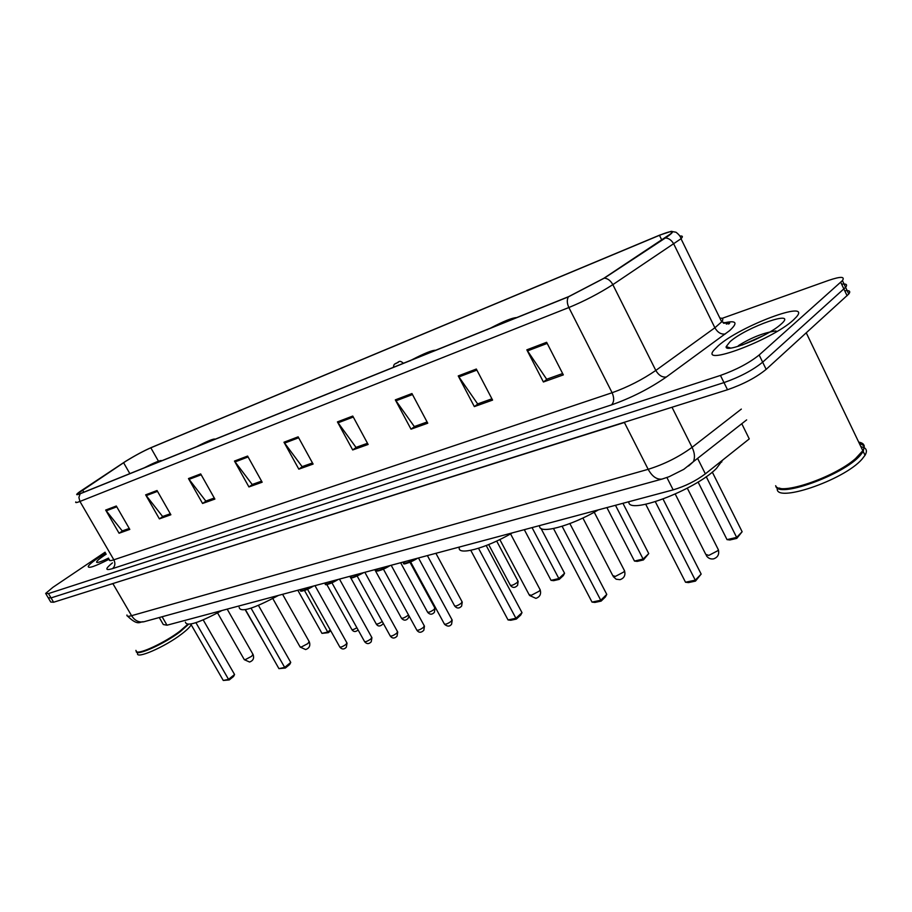<?xml version="1.0" encoding="UTF-8"?>
<svg xmlns="http://www.w3.org/2000/svg" width="912" height="912" viewBox="0 0 912 912"><rect width="100%" height="100%" fill="white"/><g stroke="black" fill="none" stroke-linecap="round" stroke-linejoin="round"><path stroke-width="1.37" d="M741.775 423.715L749.265 438.9L705.352 473.852C695.776 481 685.049 486.335 673.159 489.869L167.01 625.21L163.316 624.538L159.258 617.527M48.575 598.363L50.753 602.045L53.614 602.239L727.514 389.743C743.371 384.237 756.242 377.443 766.16 369.36L848.764 294.017C850.85 291.247 849.517 290.187 844.763 290.837M46.01 594.043L48.199 597.748L51.049 597.907L723.991 382.595C739.826 377.032 752.719 370.226 762.66 362.178L845.595 287.314C847.704 284.578 846.382 283.552 841.639 284.225M729.623 322.928L726.328 324.091M98.963 557.369C92.671 561.632 89.091 564.642 88.225 566.398C88.111 568.792 95.099 566.398 109.166 559.216C95.099 566.398 88.111 568.792 88.225 566.398C89.091 564.642 92.671 561.632 98.963 557.369L105.61 553.105L98.963 557.369M718.394 345.671L714.199 349.866C698.364 367.354 771.495 340.347 793.326 320.066L796.518 316.84C812.011 298.976 740.088 326.074 718.394 345.671L714.199 349.866C698.364 367.354 771.495 340.347 793.326 320.066L796.518 316.84C812.011 298.976 740.088 326.074 718.394 345.671M125.89 461.198C135.079 455.555 143.389 451.087 150.833 447.803L659.467 235.319C669.841 231.101 673.603 230.588 670.742 233.78L603.835 278.297L568.757 296.582L80.564 493.506C77.839 494.589 76.745 494.737 77.269 493.939L125.89 461.198M125.617 461.312L79.697 491.739C75.536 494.806 75.696 495.478 80.176 493.757L568.358 296.867L604.325 278.126L665.441 237.952C672.11 233.483 674.036 231.283 671.198 231.352L659.809 235.068L151.187 447.575C143.56 450.95 135.033 455.521 125.617 461.312M753.449 340.484L761.885 336.403M48.199 597.748L51.049 597.907L723.991 382.595C739.826 377.032 752.719 370.226 762.66 362.178L845.595 287.314L848.764 294.017M105.074 552.205L52.919 587.317L45.646 593.438L48.484 593.575L720.457 375.436C736.28 369.805 749.185 362.999 759.16 354.996L842.426 280.6C845.219 276.404 840.613 276.336 828.62 280.383L722.019 318.379M411.95 393.539L427.751 423.202L411.004 429.176L395.318 399.866L411.95 393.539M476.338 369.041L492.583 400.094L474.343 406.604L458.234 375.926L476.338 369.041M546.63 342.296L563.331 374.889L543.404 381.991L526.828 349.832L546.63 342.296M247.597 456.068L262.166 482.22L248.93 486.94L234.464 461.062L247.597 456.068M200.686 473.909L214.879 499.081L202.567 503.47L188.476 478.561L200.686 473.909M157.035 490.519L170.875 514.767L159.383 518.86L145.646 494.851L157.035 490.519M116.303 506.012L129.8 529.405L119.073 533.235L105.667 510.059L116.303 506.012M352.762 416.054L368.129 444.463L352.693 449.958L337.429 421.891L352.762 416.054M298.144 436.837L313.101 464.071L298.828 469.156L283.974 442.229L298.144 436.837M298.828 469.156L302.67 466.454M312.485 462.943L302.123 466.648L283.974 442.229M352.693 449.958L356.546 447.199M367.49 443.289L355.999 447.393L337.429 421.891M119.073 533.235L122.778 530.75M129.242 528.447L122.254 530.932L105.667 510.059M159.383 518.86L163.134 516.329M170.293 513.764L162.61 516.511L145.646 494.851M202.567 503.47L206.351 500.882M214.297 498.043L205.816 501.076L188.476 478.561M248.93 486.94L252.749 484.306M261.573 481.148L252.202 484.489L234.464 461.062M543.404 381.991L547.234 379.05M562.636 373.544L546.676 379.244L526.828 349.832M474.343 406.604L478.196 403.72M491.91 398.818L477.649 403.925L458.234 375.926M411.004 429.176L414.869 426.36M427.101 421.982L414.31 426.554L395.318 399.866M728.209 347.278L727.274 347.939L728.209 347.278M135.922 650.37L136.435 651.692C139.502 654.497 165.277 642.367 179.926 631.15L187.724 624.344M137.222 651.966C141.314 653.95 165.904 642.173 179.903 631.469L187.952 624.355M136.219 651.544C136.241 656.515 164.285 643.918 180.234 631.685L188.476 624.344M137.587 653.231C135.307 659.786 164.776 647.041 181.602 634.057C186.869 630.067 190.049 626.966 191.167 624.731M106.214 554.154L103.865 555.693C98.69 559.227 96.284 561.427 96.649 562.282C97.63 562.921 101.585 561.53 108.517 558.11M185.41 622.121C186.55 626.886 198.713 623.033 221.89 610.538M157.89 462.316C157.628 461.483 153.41 463.182 145.259 467.411M266.236 646.266L245.203 609.718M195.932 622.679L228.536 679.349L234.566 674.515L233.586 676.465L229.277 679.919L228.536 679.349L223.28 680.466L190.779 624.059M234.566 674.515L203.205 619.909M229.277 679.919L223.28 680.466M775.656 485.708C778.791 496.139 833.842 477.865 855.524 458.599L862.82 450.688C865.545 445.922 864.177 443.084 858.728 442.138M779.293 488.057C790.351 493.004 836.714 475.562 855.353 459.089L859.628 455.054C863.322 451.018 864.644 447.86 863.618 445.603L859.081 442.879M775.793 485.925C777.001 498.853 843.053 475.403 860.244 455.362L863.231 451.52L864.257 445.808L859.115 442.958M777.412 487.909C773.125 504.04 843.646 480.635 862.057 459.124L865.032 455.27C866.993 451.919 866.845 449.468 864.587 447.929M863.949 447.564L860.882 446.641M729.999 341.715L726.191 346.606C724.162 353.776 766.171 337.098 780.045 325.037L780.889 324.319C799.402 308.404 746.472 326.838 729.999 341.715M775.987 330.931C764.267 332.561 752.104 337.235 739.495 344.953L738.287 345.785M742.243 345.021L763.538 335.536M239.172 607.358C240.266 612.853 253.376 608.874 278.491 595.399M211.31 440.77C210.718 440.029 206.123 441.875 197.562 446.321M330.714 630.739L328.354 632.677L327.727 632.039L321.97 633.373L297.814 590.235M330.269 629.953L327.727 632.039L304.494 590.497M328.354 632.677L321.97 633.373M251.051 608.167L284.669 667.413L290.746 662.42L289.708 664.46L285.365 668.029L284.669 667.413L278.935 668.633L245.442 609.672M290.746 662.42L258.449 605.397M285.365 668.029L278.935 668.633M459.443 547.018C456.046 556.263 485.366 548.739 512.35 532.87M431.752 351.85C429.472 351.61 423.168 354.152 412.84 359.476M532.049 527.603L558.862 578.55L564.562 573.272L563.331 575.597L559.25 579.371L558.862 578.55L551.042 580.363L524.309 529.678M564.562 573.272L541.01 528.424M559.25 579.371L553.664 580.659L551.042 580.363M478.526 548.294L515.918 618.279L522.006 612.647L520.729 615.041L516.386 619.066L515.918 618.279L508.052 619.943L470.786 550.346M522.006 612.647L486.221 545.558M516.386 619.066L510.777 620.263L508.052 619.943M539.676 525.563C537.578 534.911 570.205 526.532 598.432 509.854M512.761 319.177C509.751 319.166 502.751 321.993 491.75 327.647M615.475 505.294L643.12 559.045L648.74 553.584L643.405 559.945L643.12 559.045L634.467 561.051L606.902 507.585M648.74 553.584L622.93 503.299M643.405 559.945L637.214 561.37L634.467 561.051M562.123 526.292L600.757 600.244L606.776 594.396L605.408 596.927L601.122 601.111L600.757 600.244L592.025 602.102L553.527 528.572M606.776 594.396L569.863 523.591M601.122 601.111L594.886 602.433L592.025 602.102M628.858 501.714C627.205 515.554 694.819 490.371 716.399 468.494L722.657 460.081M706.23 476.68L736.657 537.396L742.129 531.742L736.793 538.388L736.657 537.396L727.024 539.63L698.079 482.026M742.129 531.742L712.295 472.085M736.793 538.388L729.919 539.972L727.024 539.63M655.352 501.748L695.275 580.157L701.157 574.081L695.491 581.104L695.275 580.157L685.516 582.232L645.742 504.302M701.157 574.081L663.07 499.103M695.491 581.104L688.526 582.586L685.516 582.232M162.108 616.74L167.01 625.21M666.911 477.535L673.159 489.869M697.6 458.371L705.352 473.852M53.614 602.239L48.484 593.575M847.088 295.75L840.739 282.31M766.16 369.36L759.16 354.996M727.514 389.743L720.457 375.436M126.962 615.007C126.586 616.409 128.125 616.637 131.579 615.691L112.928 583.703L110.443 584.318M144.472 621.608L143.777 621.802C138.829 622.634 134.759 620.605 131.579 615.691L648.17 469.315C664.244 464.299 678.881 456.969 692.083 447.325L672.007 407.254M746.654 419.896L693.371 461.689C695.149 457.653 694.727 452.865 692.083 447.325L741.331 409.089M662.853 478.846L662.066 479.062C656.8 479.769 652.171 476.52 648.17 469.315L624.389 422.495L112.849 583.566M630.819 420.238L624.287 422.302M127.623 616.193C138.784 626.943 140.003 621.015 143.777 621.802L662.066 479.062L669.146 476.691L683.818 469.327L693.371 461.689L688.617 465.986M150.833 447.803L158.471 461.233M723.341 323.03C736.383 319.987 738.458 322.529 729.554 330.668L666.353 376.998C649.572 388.615 631.298 397.917 611.519 404.894L112.472 568.655C104.994 570.855 104.983 568.94 112.427 562.898M665.441 237.952C668.918 238.226 671.722 240.301 673.843 244.177L714.883 327.773L721.7 321.822C723.649 319.291 723.034 318.037 719.864 318.083M568.358 296.867C566.797 299.843 566.968 303.4 568.86 307.526L79.937 501.452L78.888 497.393L80.176 493.757M604.325 278.126C607.791 278.479 610.63 280.657 612.841 284.647C599.07 293.47 584.41 301.097 568.86 307.526L612.112 392.73C627.855 387.076 642.424 379.643 655.808 370.443L714.883 327.773C717.676 332.549 721.153 334.624 725.325 333.963M109.417 559.649C108.916 560.891 110.386 560.937 113.852 559.808L79.937 501.452C76.551 502.774 75.183 502.922 75.821 501.908M679.964 236.105C682.757 235.718 683.099 236.596 681.002 238.739L612.841 284.647L655.808 370.443C658.703 375.356 662.215 377.545 666.353 376.998M112.472 568.655C115.106 566.375 115.562 563.422 113.852 559.808L612.112 392.73C614.357 397.951 614.164 401.998 611.519 404.894M659.467 235.319L661.85 240.175M123.576 462.68L129.846 473.624M82.49 489.892L83.824 492.195M298.657 437.771L284.555 443.118M248.098 456.958L235.022 461.928M201.176 474.776L189.023 479.381M157.502 491.351L146.182 495.649M116.759 506.821L106.191 510.834M353.286 417.035L338.021 422.826M412.498 394.554L395.933 400.835M476.896 370.101L458.85 376.952M547.2 343.414L527.467 350.903M158.677 461.996C158.768 460.811 154.037 462.715 144.484 467.719M252.932 654.257L251.644 656.287L245.26 659.65L244.12 659.342L217.569 612.932M212.177 440.416C211.892 439.333 206.739 441.408 196.718 446.652M309.111 641.478L307.937 643.541L301.268 647.053L299.957 646.688L272.802 598.534M432.938 351.371C430.783 350.824 423.692 353.685 411.677 359.944M539.756 589.027L540.189 589.847L539.117 591.215L531.24 595.331L529.074 594.624L499.822 539.551M514.083 318.641C511.096 318.356 503.23 321.526 490.462 328.172M624.047 569.875L624.56 570.855L623.637 572.075L615.326 576.43L612.761 575.575L582.882 518.016M717.767 548.579L718.371 549.776L717.607 550.814L708.795 555.408L705.763 554.371L675.245 494.076M326.792 584.467L351.747 629.348C352.112 630.101 353.822 629.565 356.888 627.752M350.539 577.456L376.109 623.728C376.793 624.526 378.845 623.785 382.253 621.494M374.809 569.647L401.314 617.914C402.135 618.746 404.312 617.937 407.835 615.486L408.462 614.87M400.63 562.738L427.432 611.895C428.275 612.773 430.498 611.963 434.123 609.444L434.785 607.882M427.386 555.59L454.484 605.648C455.362 606.594 457.653 605.762 461.358 603.174L461.985 601.601M488.672 544.578L510.184 584.934C511.096 585.949 513.479 585.105 517.332 582.426L517.856 580.887M395.683 363.432L398.191 362.417L395.683 363.432M307.561 589.312L339.686 646.802C340.472 647.588 342.581 646.779 346.013 644.385L346.845 642.766M313.694 585.983C303.4 591.272 299.068 592.538 300.709 589.79C301.028 591.421 304.722 590.326 311.767 586.496M313.648 585.994C307.481 589.688 303.502 591.227 301.701 590.611M331.957 582.848L364.435 641.353C365.245 642.185 367.411 641.375 370.933 638.913L371.708 637.283M324.832 583.007L324.957 583.247C325.276 584.98 329.084 583.874 336.38 579.918M325.242 584.033C324.843 585.766 329.209 584.227 338.318 579.405C331.979 583.178 327.887 584.752 325.983 584.136M357.23 576.145L390.085 635.71C390.917 636.587 393.129 635.778 396.743 633.247L397.484 631.606M349.991 576.281L350.094 576.464C350.402 578.299 354.335 577.182 361.882 573.101M383.439 569.191L416.67 629.85C417.525 630.796 419.805 629.964 423.51 627.365L424.205 625.712M376.086 569.305L376.154 569.43C376.451 571.368 380.521 570.239 388.341 566.021M390.268 565.508C383.701 569.453 379.358 571.094 377.215 570.456M410.639 561.974L444.247 623.774C445.124 624.777 447.473 623.945 451.28 621.266L451.919 619.601M403.161 562.066L403.195 562.123C403.48 564.186 407.687 563.046 415.804 558.68M417.742 558.167C411.038 562.202 406.547 563.878 404.278 563.228M723.82 323.293C731.173 321.982 730.124 322.928 728.711 324.011L721.7 321.822L681.002 238.739C680.694 236.732 679.03 234.566 676.02 232.241L671.198 231.352M842.426 280.6L845.595 287.314M97.356 562.465L96.649 562.282M161.823 460.731C160.922 459.876 155.097 462.224 144.324 467.788M244.313 659.684L249.58 662.032C253.148 660.733 254.334 658.247 253.126 654.599L227.179 609.113M862.82 450.688L806.276 332.869M865.032 455.27L863.231 451.52M730.603 348.076L726.191 346.606M739.495 344.953L738.709 346.195M215.221 439.196C214.092 438.376 207.868 440.884 196.525 446.732M300.185 647.098L305.668 649.561C309.328 648.227 310.559 645.673 309.35 641.9L282.583 594.305M435.64 350.288C432.402 350.06 424.331 353.32 411.403 360.058M529.473 595.422L535.903 598.375C539.904 596.95 541.329 594.1 540.189 589.847L510.56 533.896M516.682 317.593C512.339 317.718 503.492 321.286 490.143 328.297M613.229 576.532L616.17 579.223L620.035 579.667C624.161 578.208 625.666 575.278 624.56 570.855L594.225 512.225M721.768 462.042L721.324 461.141M706.298 555.545C708.054 558.235 710.471 559.341 713.549 558.874C717.812 557.392 719.42 554.359 718.371 549.776L687.306 488.171M351.929 629.702C353.628 632.05 355.68 632.13 358.097 629.93M376.303 624.104C377.944 626.567 380.087 626.601 382.721 624.196L383.302 623.398M401.519 618.325C403.777 620.73 405.965 620.741 408.097 618.37L409.078 615.999M427.648 612.328C429.871 614.802 432.117 614.802 434.386 612.34L435.024 608.327L409.967 562.248M454.723 606.115C456.98 608.635 459.283 608.623 461.632 606.081L462.247 602.08L435.902 553.31M510.435 585.447C512.612 588.092 514.995 588.046 517.594 585.31L518.13 581.411L496.675 541.055M393.391 367.319C393.642 365.256 394.189 364.116 395.021 363.888C398.92 362.577 398.863 359.271 403.412 363.284M314.982 585.641L347.05 643.142L346.309 647.269C344.109 649.572 341.977 649.549 339.88 647.167M339.469 579.097L371.936 637.693L371.218 641.82C368.915 644.203 366.727 644.18 364.652 641.752M364.846 572.314L397.723 632.039L397.039 636.166C394.611 638.639 392.365 638.639 390.313 636.143M363.831 572.576C354.654 577.467 350.162 579.04 350.379 577.307M391.168 565.269L424.468 626.191L423.806 630.295C421.23 632.882 418.927 632.894 416.909 630.317M390.313 565.497C380.817 570.524 376.2 572.132 376.451 570.331M418.483 557.973L452.204 620.114L451.588 624.196C449.764 626.692 447.404 626.715 444.509 624.275M417.787 558.155C407.641 563.468 402.887 565.121 403.503 563.092"/></g></svg>
